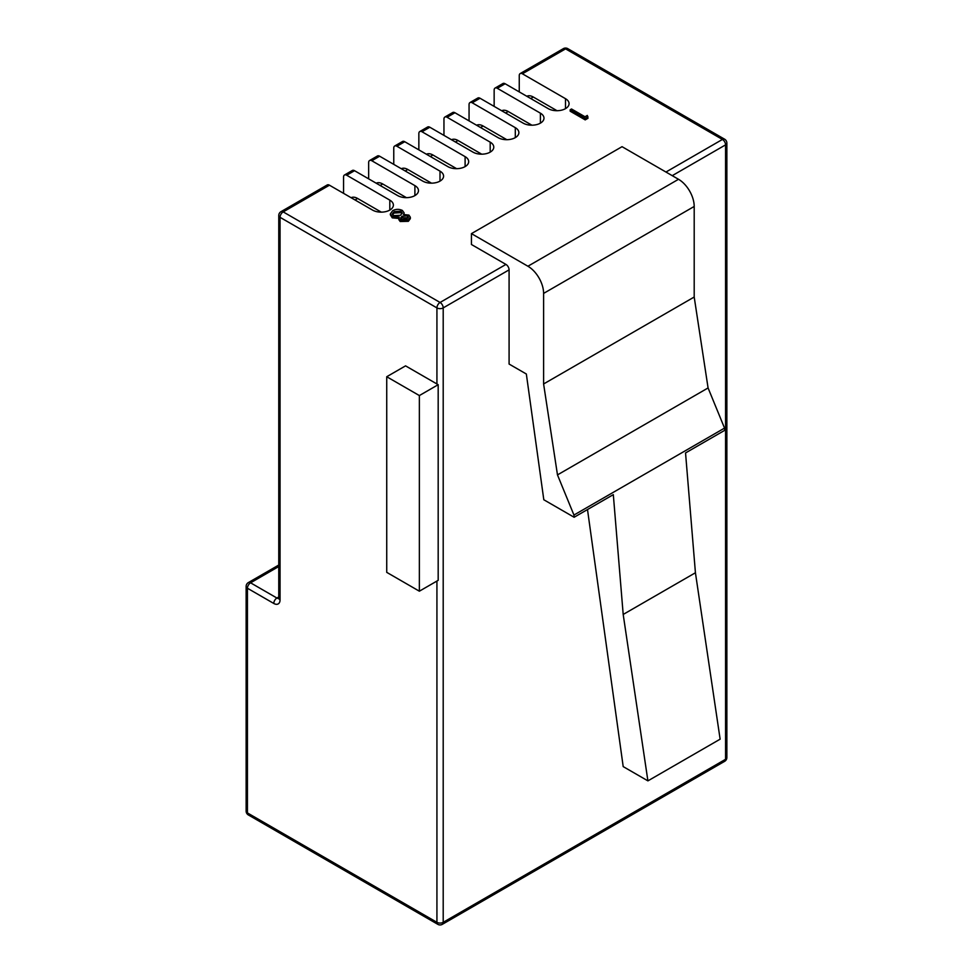 <?xml version="1.0" encoding="UTF-8"?>
<svg xmlns="http://www.w3.org/2000/svg" width="973" height="973" viewBox="0 0 973 973"><rect width="100%" height="100%" fill="white"/><g stroke="black" fill="none" stroke-linecap="round" stroke-linejoin="round"><path stroke-width="1.46" d="M587.327 115.434L587.984 118.28L585.211 119.886L570.178 111.214L570.178 109.767L571.528 108.988L585.016 116.772L587.327 115.434M587.984 116.833L585.211 118.438L585.211 119.886M585.211 118.438L570.178 109.767M392.289 216.407L390.319 213.951L392.654 210.691C395.78 209 399.027 208.915 402.372 210.436L404.063 212.783L403.527 214.522L408.903 215.094L410.338 217.222L410.338 218.67L408.356 221.321L400.195 221.528L398.857 219.667L399.185 217.028L392.289 216.407L392.289 217.855L390.319 214.765M399.185 218.487L392.289 217.855M404.063 212.783L404.063 214.437M329.446 185.198L283.192 211.895A4.439 2.566 60 0 0 280.978 211.676L327.22 184.967A4.439 2.566 60 0 1 329.446 185.198L372.55 210.083A12.199 7.042 0 0 0 385.843 211.603A12.199 7.042 0 0 0 393.384 205.096A12.199 7.042 0 0 0 389.808 200.122L346.692 175.225A4.439 2.566 -120 0 0 344.478 175.006L352.323 170.482A4.439 2.566 60 0 1 354.537 170.701L397.653 195.585A12.199 7.042 0 0 0 410.947 197.118A12.199 7.042 0 0 0 418.475 190.611A12.199 7.042 0 0 0 414.899 185.624L371.795 160.74A4.439 2.566 -120 0 0 369.582 160.521L377.427 155.996A4.439 2.566 60 0 1 379.64 156.215L422.744 181.1A12.199 7.042 0 0 0 436.05 182.632A12.199 7.042 0 0 0 443.579 176.113A12.199 7.042 0 0 0 440.003 171.139L396.899 146.254A4.439 2.566 -120 0 0 394.673 146.023L402.518 141.499A4.439 2.566 60 0 1 404.744 141.717L447.848 166.614A12.199 7.042 0 0 0 461.141 168.134A12.199 7.042 0 0 0 468.682 161.627A12.199 7.042 0 0 0 465.106 156.641L421.99 131.756A4.439 2.566 -120 0 0 419.777 131.537L427.621 127.013A4.439 2.566 60 0 1 429.835 127.232L472.951 152.116A12.199 7.042 0 0 0 486.245 153.649A12.199 7.042 0 0 0 493.773 147.142A12.199 7.042 0 0 0 490.197 142.155L447.094 117.271A4.439 2.566 -120 0 0 444.88 117.052L452.725 112.515A4.439 2.566 60 0 1 454.938 112.734L498.042 137.631A12.199 7.042 0 0 0 511.348 139.151A12.199 7.042 0 0 0 518.877 132.644A12.199 7.042 0 0 0 515.301 127.67L472.197 102.773A4.439 2.566 -120 0 0 469.971 102.554L477.816 98.03A4.439 2.566 60 0 1 480.042 98.249L523.146 123.133A12.199 7.042 0 0 0 536.439 124.666A12.199 7.042 0 0 0 543.98 118.159A12.199 7.042 0 0 0 540.404 113.172L497.288 88.288A4.439 2.566 -120 0 0 495.075 88.069L502.919 83.532A4.439 2.566 60 0 1 505.133 83.751L548.249 108.648A12.199 7.042 0 0 0 561.543 110.168A12.199 7.042 0 0 0 569.071 103.661A12.199 7.042 0 0 0 565.495 98.687L522.392 73.79A4.439 2.566 -120 0 0 520.178 73.571A4.439 2.566 -120 0 0 519.254 75.602L519.254 91.912M574.131 517.259L613.318 494.637L623.194 614.45L695.427 572.756L685.539 452.944L724.727 430.321L724.544 428.096L573.948 515.045L574.131 517.259L543.81 499.757L526.344 374.009L509.086 364.048L509.086 269.862A4.439 2.566 -120 0 0 505.948 264.425L471.443 244.503L471.443 233.629L622.039 146.68L678.509 179.287A22.184 12.807 60 0 1 694.199 206.458L543.603 293.408L543.603 383.97L694.199 297.033L694.199 206.458M410.338 217.222L408.356 219.862L408.356 221.321M408.356 219.862L400.195 220.08L400.195 221.528M495.075 88.069A4.439 2.566 -120 0 0 494.15 90.1L494.15 106.398M469.971 102.554A4.439 2.566 -120 0 0 469.059 104.585L469.059 120.895M400.195 220.08L398.857 218.22M419.777 131.537A4.439 2.566 -120 0 0 418.852 133.569L418.852 149.866M444.88 117.052A4.439 2.566 -120 0 0 443.956 119.083L443.956 135.381M394.673 146.023A4.439 2.566 -120 0 0 393.761 148.054L393.761 164.364M724.544 428.096L708.076 387.947L694.199 297.033M344.478 175.006A4.439 2.566 -120 0 0 343.554 177.037L343.554 193.347M369.582 160.521A4.439 2.566 -120 0 0 368.658 162.552L368.658 178.85M573.948 515.045L557.48 474.897L543.603 383.97M543.603 293.408A22.184 12.807 -120 0 0 527.913 266.237L471.443 233.629M406.896 218.937L408.356 217.052L407.541 215.86L402.019 216.188L400.694 217.964L401.594 219.326L406.896 218.937M400.45 215.313L402.202 212.978L400.985 211.19L394.174 211.591L392.387 213.829L393.615 215.605L400.45 215.313M436.926 383.97L405.559 365.86L386.731 376.733L386.731 572.355L419.363 591.195L438.178 580.334L438.178 384.7L436.926 383.97L436.926 307.894A4.439 2.566 -60 0 1 440.064 302.457L505.948 264.425M708.076 387.947L557.48 474.897M623.194 614.45L647.909 780.869L623.194 766.602L587.497 509.548M476.624 125.262A13.306 7.687 60 0 1 483.107 126.016L480.516 127.512M506.799 139.686L483.107 126.016M526.819 96.278A13.306 7.687 60 0 1 533.313 97.032L530.723 98.528M557.006 110.703L533.313 97.032M402.056 213.719L400.985 212.637L394.174 213.038L392.557 214.571M400.985 211.19L400.985 212.637M408.137 217.83L402.019 217.636L400.9 218.67M407.541 215.86L407.541 217.32M402.019 216.188L402.019 217.636M394.174 211.591L394.174 213.038M351.131 197.714A13.306 7.687 60 0 1 357.614 198.468L355.023 199.964M381.307 212.138L357.614 198.468M451.521 139.747A13.306 7.687 60 0 1 458.015 140.501L455.425 141.997M481.708 154.184L458.015 140.501M501.727 110.764A13.306 7.687 60 0 1 508.21 111.518L505.619 113.014M531.903 125.201L508.21 111.518M426.429 154.245A13.306 7.687 60 0 1 432.912 154.999L430.321 156.495M456.605 168.67L432.912 154.999M376.223 183.228A13.306 7.687 60 0 1 382.717 183.97L380.127 185.466M406.41 197.653L382.717 183.97M419.363 591.195L419.363 395.561L386.731 376.733M419.363 395.561L438.178 384.7M695.427 572.756L720.129 739.176L647.909 780.869M401.326 168.73A13.306 7.687 60 0 1 407.809 169.484L405.218 170.98M431.501 183.167L407.809 169.484M505.133 83.751L497.288 88.288M480.042 98.249L472.197 102.773M454.938 112.734L447.094 117.271M429.835 127.232L421.99 131.756M404.744 141.717L396.899 146.254M379.64 156.215L371.795 160.74M354.537 170.701L346.692 175.225M509.086 269.862L443.202 307.894A4.439 2.566 0 0 1 436.926 307.894L280.054 217.332A4.439 2.566 -60 0 1 283.192 211.895L440.064 302.457A4.439 2.566 -120 0 1 443.202 307.894L443.202 922.319L725.566 759.293L725.566 144.868L672.234 175.663M665.958 172.039L722.428 139.443L565.568 48.869L522.392 73.79M515.301 137.631L515.301 127.67M565.495 108.648L565.495 98.687M490.197 152.116L490.197 142.155M389.808 210.083L389.808 200.122M540.404 123.133L540.404 113.172M724.654 139.224A4.439 4.439 0 0 1 726.867 143.055A4.439 2.566 0 0 1 725.566 144.868A4.439 2.566 60 0 0 722.428 139.443A4.439 2.566 -60 0 1 724.654 139.224L567.782 48.65A4.439 4.439 0 0 0 563.343 48.65A4.439 2.566 -120 0 1 565.568 48.869A4.439 2.566 -60 0 1 567.782 48.65M414.899 195.585L414.899 185.624M465.106 166.614L465.106 156.641M440.003 181.1L440.003 171.139M280.978 211.676A4.439 4.439 0 0 0 278.764 215.519A4.439 2.566 0 0 0 280.054 217.332L280.054 599.842A8.879 5.12 -120 0 1 273.778 603.455L247.434 588.239L247.434 812.917L436.926 922.319L436.926 581.051M527.913 266.237L678.509 179.287M278.74 598.407A4.439 2.566 60 0 1 276.916 598.03L278.764 596.96M278.764 215.519L278.764 598.03A4.439 2.566 0 0 0 280.054 599.842M442.289 924.35A4.439 2.566 -120 0 0 443.202 922.319A4.439 2.566 0 0 1 436.926 922.319A4.439 2.566 120 0 0 437.85 924.35A4.439 4.439 0 0 0 442.289 924.35L724.654 761.324A4.439 4.439 0 0 0 726.867 757.481A4.439 2.566 0 0 1 725.566 759.293A4.439 2.566 60 0 1 724.654 761.324M278.764 566.529L250.572 582.815A4.439 2.566 120 0 0 247.434 588.239A4.439 2.566 0 0 1 246.133 586.427L246.133 811.105A4.439 2.566 0 0 0 247.434 812.917A4.439 2.566 120 0 0 248.346 814.948L437.85 924.35M246.133 586.427A4.439 4.439 0 0 1 248.346 582.596A4.439 2.566 -120 0 1 250.572 582.815L276.916 598.03A4.439 2.566 120 0 0 273.778 603.455M520.178 73.571L563.343 48.65M726.867 143.055L726.867 757.481M278.764 598.03L278.679 598.699L279.142 598.249M246.133 811.105A4.439 4.439 0 0 0 248.346 814.948M248.346 582.596L278.764 565.033"/></g></svg>
